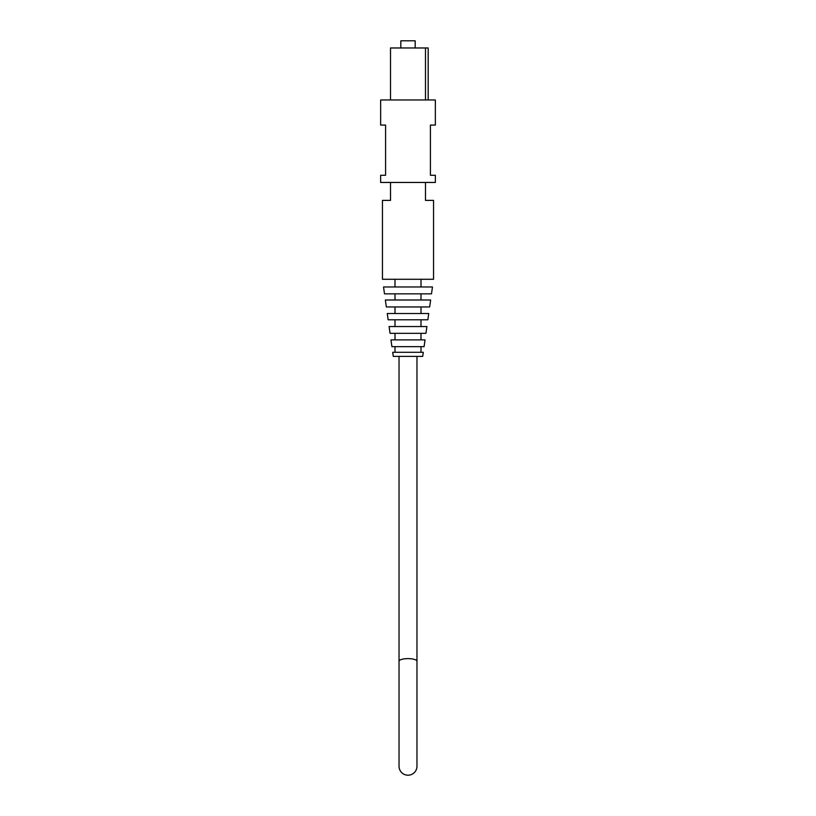<?xml version="1.0" encoding="UTF-8"?>
<svg xmlns="http://www.w3.org/2000/svg" width="816" height="816" viewBox="0 0 816 816"><rect width="100%" height="100%" fill="white"/><g stroke="black" fill="none" stroke-linecap="round" stroke-linejoin="round"><path stroke-width="1.22" d="M380.654 99.97L435.346 99.97L435.346 125.072L430.409 125.072L430.409 175.277L435.346 175.277L435.346 182.447L380.654 182.447L380.654 175.277L385.591 175.277L385.591 125.072L380.654 125.072L380.654 99.97M390.517 99.97L390.517 47.971L425.483 47.971L425.483 99.97M390.517 182.447L390.517 200.379L382.449 200.379L382.449 279.276L433.551 279.276L433.551 200.379L425.483 200.379L425.483 182.447M386.335 306.959L385.356 299.992L430.644 299.992L429.665 306.959L386.335 306.959M384.499 293.852L383.53 286.967L432.47 286.967L431.501 293.852L384.499 293.852M395.005 293.852L395.005 299.992M420.995 293.852L420.995 299.992M388.141 319.79L387.263 313.517L428.737 313.517L427.859 319.79L388.141 319.79M395.005 306.959L395.005 313.517M420.995 306.959L420.995 313.517M390.048 333.336L389.089 326.553L426.911 326.553L425.952 333.336L390.048 333.336M395.005 319.79L395.005 326.553M420.995 319.79L420.995 326.553M391.915 346.657L390.966 339.895L425.034 339.895L424.085 346.657L391.915 346.657M395.005 333.336L395.005 339.895M420.995 333.336L420.995 339.895M393.281 356.378L392.71 352.288L423.29 352.288L422.719 356.378L393.281 356.378M395.005 346.657L395.005 352.288M420.995 346.657L420.995 352.288M395.005 279.276L395.005 286.967M420.995 279.276L420.995 286.967M428.176 99.97L428.176 47.971L425.483 47.971M415.171 47.971L415.171 40.8L400.829 40.8L400.829 47.971M408 775.2A8.966 8.966 0 0 0 416.966 766.234L416.966 661.246A8.966 2.632 180 0 0 408 658.614A8.966 2.632 180 0 0 399.034 661.246L399.034 766.234A8.966 8.966 0 0 0 408 775.2M416.966 356.378L416.966 661.246M399.034 356.378L399.034 661.246"/></g></svg>

